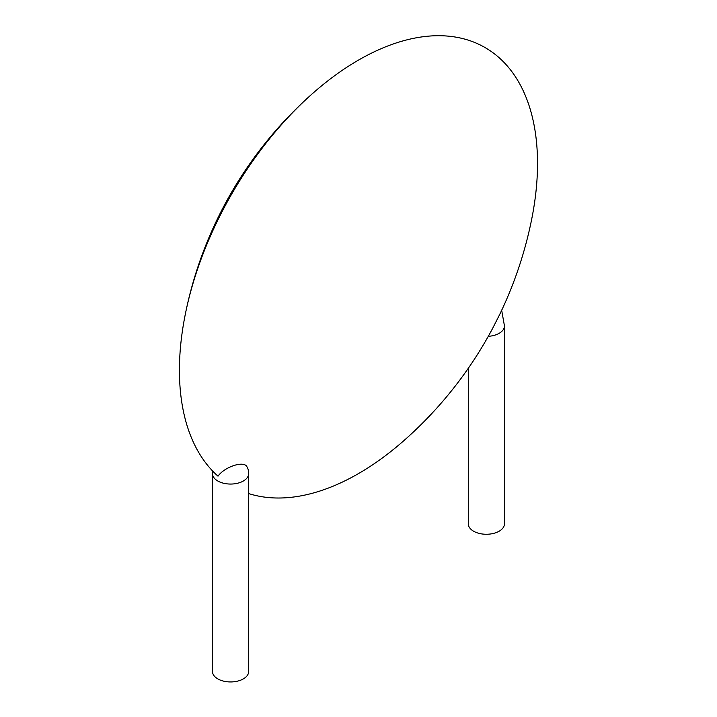 <?xml version="1.0" encoding="UTF-8"?>
<svg xmlns="http://www.w3.org/2000/svg" width="717" height="717" viewBox="0 0 717 717"><rect width="100%" height="100%" fill="white"/><g stroke="black" fill="none" stroke-linecap="round" stroke-linejoin="round"><path stroke-width="1.08" d="M468.282 368.323L468.282 523.822A18.086 10.441 0 0 0 486.368 534.264A18.086 10.441 0 0 0 504.454 523.822L504.454 325.93L501.631 310.031M248.566 474.708L248.665 671.506A18.086 10.441 0 0 1 243.368 678.882A18.086 10.441 0 0 1 223.659 681.15A18.086 10.441 0 0 1 212.492 671.506L212.492 473.614A18.086 10.441 0 0 0 223.659 483.258A18.086 10.441 0 0 0 243.368 480.999A18.086 10.441 0 0 0 248.566 474.708C248.907 471.239 248.136 468.246 246.245 465.718C241.378 461.13 223.973 467.583 218.004 476.169A253.218 146.196 -60 0 1 185.309 314.261A253.218 146.196 -60 0 1 312.935 93.201A253.218 146.196 -60 0 1 537.526 163.485A253.218 146.196 -60 0 1 531.638 219.465A399.719 399.719 0 0 1 499.785 314.288L492.633 328.377A399.719 399.719 0 0 1 404.012 440.525A253.218 146.196 -60 0 1 248.665 493.565M488.295 336.318A18.086 10.441 0 0 0 504.454 325.93M312.935 93.201A399.719 399.719 0 0 0 185.309 314.261M212.492 473.614L212.555 470.926"/></g></svg>
